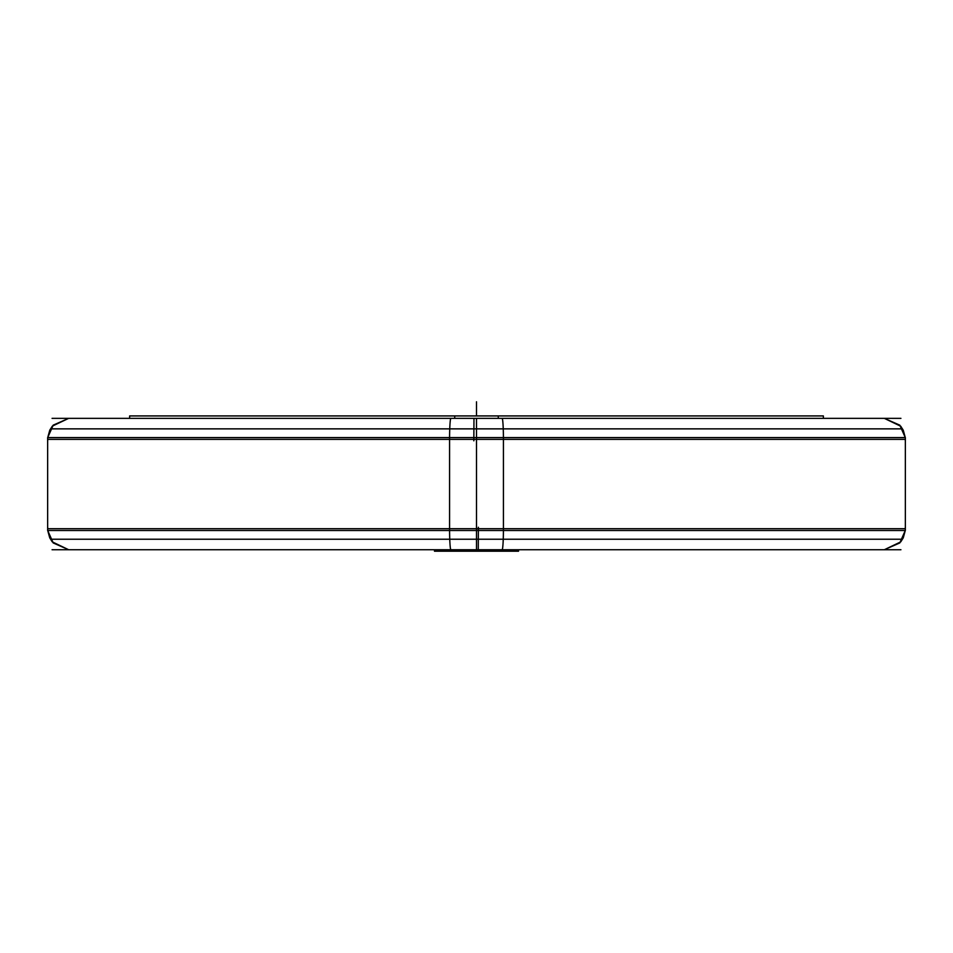 <?xml version="1.0" encoding="UTF-8"?>
<svg xmlns="http://www.w3.org/2000/svg" width="953" height="953" viewBox="0 0 953 953"><rect width="100%" height="100%" fill="white"/><g stroke="black" fill="none" stroke-linecap="round" stroke-linejoin="round"><path stroke-width="1.43" d="M900.93 418.355L52.07 418.355M502.112 418.355A21.026 1.322 90 0 1 503.422 440.834M450.888 418.355A21.026 1.322 90 0 0 449.578 440.834M449.578 437.582L449.578 530.499L905.35 530.499L905.35 437.582L449.578 437.582M449.578 527.259A21.026 1.322 90 0 0 450.888 549.738M900.93 549.738L52.07 549.738M503.422 527.259A21.026 1.322 90 0 1 502.112 549.738M47.65 437.582L503.422 437.582L503.422 530.499L47.65 530.499L47.65 437.582M518.539 549.738L518.539 551.203L473.855 551.203L473.855 549.738M454.724 418.355L454.724 415.925L823.368 415.925L454.724 415.925L454.724 418.355M900.859 428.862L52.141 428.862M900.859 539.231L52.141 539.231M498.276 418.355L498.276 415.925L129.632 415.925L498.276 415.925L498.276 418.355M434.461 549.738L434.461 551.203L479.145 551.203L479.145 549.738M476.5 418.355L476.5 549.738M476.5 439.369L476.5 528.712L47.65 528.712L47.65 439.369L905.35 439.369L905.35 528.712L476.5 528.712M473.975 418.403L473.832 440.834M478.37 527.259L478.275 549.69M476.5 437.582L476.5 530.499M476.5 415.925L476.5 401.797L476.5 415.925M47.721 437.582L49.794 430.125L52.367 426.098L68.676 418.355L53.189 425.157L47.721 437.582M905.279 437.582L903.277 430.268L900.74 426.229L884.324 418.355L899.811 425.157L905.279 437.582M905.279 530.499L903.277 537.814L900.74 541.864L884.324 549.738L899.811 542.936L905.279 530.499M47.721 530.499L49.723 537.814L52.26 541.864L68.676 549.738L53.189 542.936L47.721 530.499M47.698 440.834L47.65 439.333M905.302 440.834L905.35 439.333M905.302 527.259L905.35 528.76M47.698 527.259L47.65 528.76M823.368 418.355L823.368 415.925L823.368 418.355M129.632 418.355L129.632 415.925L129.632 418.355"/></g></svg>
